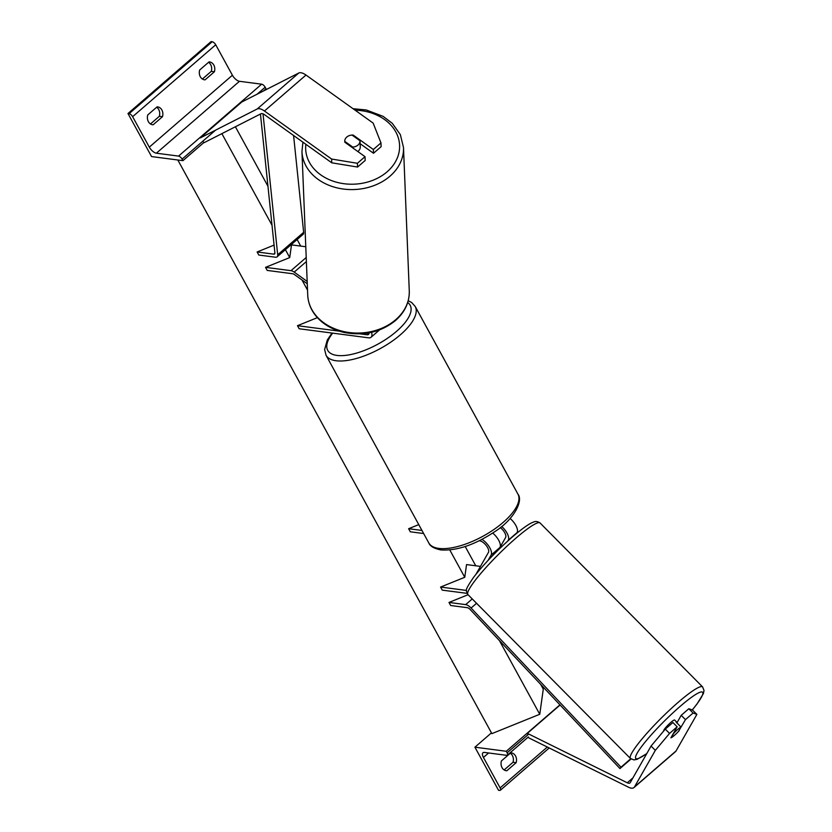 <?xml version="1.0" encoding="UTF-8"?>
<svg xmlns="http://www.w3.org/2000/svg" width="832" height="832" viewBox="0 0 832 832"><rect width="100%" height="100%" fill="white"/><g stroke="black" fill="none" stroke-linecap="round" stroke-linejoin="round"><path stroke-width="1.25" d="M501.675 526.458A11.461 5.023 49.1 0 1 508.258 540.228L507.863 540.935M510.11 518.482A11.461 5.023 49.1 0 1 517.088 532.594L516.672 533.322M479.222 540.779L479.762 540.842A7.644 3.349 49.1 0 1 486.387 545.709A7.644 3.349 49.1 0 1 488.457 552.375L476.05 574.153M467.043 593.362L442.26 590.138L440.575 587.059L464.755 577.283L466.544 564.585L480.47 566.405M466.502 590.366A3.817 1.674 49.1 0 1 466.045 590.377L440.575 587.059M418.766 524.618L408.626 528.715L410.311 531.794L423.644 533.53M408.626 528.715L421.959 530.452M481.998 539.375A11.461 5.023 49.1 0 1 491.119 555.058L488.114 560.331M500.261 527.602A7.644 3.349 49.1 0 1 505.596 537.545L501.03 545.553M498.794 549.442L499.949 547.425A11.461 5.023 -130.9 0 0 492.69 533.073M679.058 730.434L685.474 719.628L693.098 713.024L688.834 708.729L681.21 715.322L685.474 719.628M665.278 729.113L669.542 733.418L655.335 750.35L651.071 746.044L665.278 729.113L672.901 722.519L677.165 726.814L670.914 737.797A7.644 1.05 135.2 0 0 674.367 735.426A7.644 1.05 135.2 0 0 679.224 730.61M655.335 750.35L634.494 786.916A12.23 5.356 49.1 0 1 633.974 787.561A12.23 5.356 49.1 0 1 631.363 788.164A12.23 5.356 49.1 0 1 628.586 787.249L528.663 737.807M651.071 746.044L630.23 782.621A6.115 2.683 49.1 0 1 629.97 782.943A6.115 2.683 49.1 0 1 628.67 783.234A6.115 2.683 49.1 0 1 627.276 782.787L527.353 733.346L527.81 734.906M688.834 708.729L692.619 710.091L696.883 714.397L676.042 750.963A12.23 5.356 49.1 0 1 675.522 751.608L633.974 787.561M560.102 705.006L527.353 733.346M676.884 722.914L681.21 715.322M677.165 726.814L669.542 733.418M696.883 714.397L693.098 713.024M515.538 755.955A7.644 6.167 97.4 0 0 511.337 752.877A7.644 6.167 97.4 0 0 510.765 752.835L501.415 760.926A7.644 6.167 -82.6 0 0 506.241 770.723A7.644 6.167 -82.6 0 0 506.802 770.765L516.152 762.674A7.644 6.167 97.4 0 0 515.538 755.955M510.297 753.241A7.644 6.167 -82.6 0 1 512.398 755.55A7.644 6.167 -82.6 0 1 513.022 762.268L504.14 769.954M498.493 790.254L474.916 747.188L506.272 751.275L507.114 752.814A3.442 1.508 49.1 0 1 507.354 755.154A3.442 1.508 49.1 0 1 506.615 755.321L484.442 752.43A6.874 3.016 -130.9 0 0 482.966 752.762A6.874 3.016 -130.9 0 0 483.434 757.442L500.115 787.894A3.442 1.508 49.1 0 1 500.344 790.234A3.442 1.508 49.1 0 1 499.606 790.4L498.493 790.254M543.733 687.627L542.87 688.376M491.462 732.867L474.916 747.188M559.946 704.839L506.272 751.275M505.679 770.619L506.802 770.765M513.022 762.268L516.152 762.674M680.982 727.043L678.506 731.401A7.644 1.05 -44.8 0 1 674.367 735.426A7.644 1.05 -44.8 0 1 671.237 737.693L673.712 733.335A7.644 1.05 -44.8 0 1 677.851 729.321A7.644 1.05 -44.8 0 1 680.982 727.043L676.187 722.207A7.644 1.05 -44.8 0 1 676.738 722.155A7.644 1.05 -44.8 0 1 676.676 722.706M663.832 730.839L663.759 730.766A7.644 1.05 -44.8 0 1 670.914 722.332A7.644 1.05 -44.8 0 1 674.606 720.002L676.738 722.155M501.914 546.437L500.864 545.376A7.644 1.05 -44.8 0 0 500.365 545.646M365.03 156.686L357.406 163.29L331.604 159.047L331.76 162.812L357.562 167.055L365.186 160.451L365.03 156.686L344.864 142.262A7.644 6.022 177.7 0 1 344.75 141.378A7.644 6.022 177.7 0 1 346.778 137.062A7.644 6.022 177.7 0 1 353.174 135.075L373.339 149.5L380.962 142.906L381.118 146.671L373.495 153.265L373.339 149.5M380.962 142.906L373.152 123.094L305.989 75.046A12.23 5.356 -130.9 0 0 300.903 72.738A12.23 5.356 -130.9 0 0 298.782 73.008L241.79 101.993L200.242 137.946L257.234 108.961A12.23 5.356 -130.9 0 1 259.355 108.69A12.23 5.356 -130.9 0 1 264.441 111.01L331.604 159.047M331.76 162.812L264.597 114.764A6.115 2.683 -130.9 0 0 262.049 113.61A6.115 2.683 -130.9 0 0 260.988 113.745L204.006 142.73L202.8 141.19M360.131 143.707L373.495 153.265M357.562 167.055L357.406 163.29M353.205 135.918L353.174 135.075M352.778 147.93L352.747 147.077A7.644 6.022 -2.3 0 0 357.989 145.08A7.644 6.022 -2.3 0 0 360.017 140.785L352.019 135.065A7.644 6.022 -2.3 0 0 346.778 137.062A7.644 6.022 -2.3 0 0 344.75 141.357L344.75 141.398M357.812 151.528A7.644 6.022 -2.3 0 0 358.228 151.195A7.644 6.022 -2.3 0 0 360.266 146.879L360.183 144.997A7.644 6.022 -2.3 0 0 360.183 144.976A7.644 6.022 -2.3 0 1 360.183 145.028L360.017 140.785M352.747 147.077L344.75 141.357M157.102 106.85A7.644 6.167 -82.6 0 1 157.664 106.891A7.644 6.167 -82.6 0 1 161.876 109.97A7.644 6.167 -82.6 0 1 162.49 116.688L153.14 124.779A7.644 6.167 97.4 0 1 152.578 124.738A7.644 6.167 97.4 0 1 147.753 114.941L157.102 106.85M150.478 123.968L159.349 116.282A7.644 6.167 97.4 0 0 158.735 109.564A7.644 6.167 97.4 0 0 156.634 107.255M209.03 61.901A7.644 6.167 -82.6 0 1 209.602 61.942A7.644 6.167 -82.6 0 1 213.803 65.031A7.644 6.167 -82.6 0 1 214.417 71.75L205.078 79.841A7.644 6.167 97.4 0 1 204.506 79.799A7.644 6.167 97.4 0 1 199.68 69.992L209.03 61.901M202.405 79.019L211.286 71.344A7.644 6.167 97.4 0 0 210.673 64.626A7.644 6.167 97.4 0 0 208.562 62.306M127.982 113.506L151.559 156.572L182.926 160.659L182.083 159.13A3.442 1.508 -130.9 0 0 178.547 156.094L156.374 153.202A6.874 3.016 49.1 0 1 149.313 147.139L132.631 116.688A3.442 1.508 -130.9 0 0 129.106 113.651L127.982 113.506L211.078 41.6L212.191 41.746L129.106 113.651M263.453 90.969L266.022 88.754L265.179 87.214A3.442 1.508 -130.9 0 0 261.643 84.188L239.46 81.297A6.874 3.016 49.1 0 1 232.398 75.234L215.727 44.782A3.442 1.508 -130.9 0 0 212.191 41.746M203.861 142.542L182.926 160.659M203.944 79.695L205.078 79.841M211.286 71.344L214.417 71.75M152.017 124.634L153.14 124.779M159.349 116.282L162.49 116.688M366.922 334.745A7.644 3.349 -130.9 0 0 368.555 334.37A7.644 3.349 -130.9 0 0 369.158 332.81L366.922 334.745L359.944 333.84M305.781 246.74L291.502 244.878L289.723 257.577L265.533 267.353L291.002 270.67A7.644 3.349 -130.9 0 1 294.185 272.116L307.174 281.403M307.268 283.754L294.278 274.466A3.817 1.674 -130.9 0 0 292.687 273.749L267.218 270.421L265.533 267.353M317.387 317.647L297.482 325.686L339.373 331.157M297.482 325.686L299.166 328.765L368.607 337.823A11.461 5.023 -130.9 0 0 371.062 337.262A11.461 5.023 -130.9 0 0 371.519 332.322M631.041 758.992L619.965 768.57L470.059 609.398A3.817 1.674 -130.9 0 0 467.345 607.682L450.674 605.509L448.989 602.441L468.073 594.724M630.739 758.763L620.984 767.208L471.078 608.026A7.644 3.349 -130.9 0 0 465.66 604.614L448.989 602.441M619.965 768.57L620.984 767.208M274.082 245.107L257.119 251.971L273.79 254.145A3.817 1.674 49.1 0 0 274.602 253.958A3.817 1.674 49.1 0 0 274.893 252.928L260.447 114.026M263.026 113.88L277.69 254.79A7.644 3.349 49.1 0 1 277.108 256.838A7.644 3.349 49.1 0 1 275.475 257.213L258.804 255.039L257.119 251.971M293.582 135.502L303.649 232.326A7.644 3.349 49.1 0 1 303.066 234.374L277.108 256.838M499.398 640.546L539.76 714.272L543.286 689.135L540.696 684.403M235.394 126.766L267.956 186.233M297.128 239.512L300.716 246.074M465.202 546.52L475.758 565.791M221.874 133.64L272.012 225.222M285.397 249.673L289.723 257.577M301.995 279.989L307.518 290.087M330.97 332.914L331.438 333.767M449.8 549.962L464.755 577.283M177.819 159.994L491.878 733.626L539.76 714.272M517.088 532.594L508.258 540.228M499.949 547.425L491.119 555.058M632.923 777.899L627.276 782.787M676.042 750.963L634.494 786.916M547.321 747.042L500.115 787.894M488.602 752.97L483.434 757.442M528.798 734.053L507.114 752.814M438.818 548.402A50.814 20.166 -28.7 0 0 493.719 529.641A50.814 20.166 -28.7 0 0 517.93 494.114C523.442 500.573 514.301 519.262 494.822 531.638C474.937 544.804 456.966 550.909 440.918 549.942C434.106 548.569 430.061 546.229 428.782 542.911A50.814 20.166 -28.7 0 0 438.818 548.402M408.221 300.706L411.674 302.536L415.199 306.467A50.814 20.166 151.3 0 1 390.988 342.004A50.814 20.166 151.3 0 1 336.086 360.755A50.814 20.166 151.3 0 1 326.05 355.274L428.782 542.911M332.686 333.143A46.998 18.647 -28.7 0 0 337.002 355.43A46.998 18.647 -28.7 0 0 391.3 335.556A46.998 18.647 -28.7 0 0 407.701 302.526M692.224 709.956A46.998 6.458 135.2 0 0 679.869 706.628A46.998 6.458 135.2 0 0 640.016 748.727A46.998 6.458 135.2 0 0 646.849 753.459M678.08 702.416A50.814 6.989 -44.8 0 1 702.603 686.92L540.072 522.985A50.814 6.989 135.2 0 0 515.538 538.481A50.814 6.989 135.2 0 0 467.896 594.547L630.427 758.472A50.814 6.989 -44.8 0 1 678.08 702.416M305.989 75.046L264.441 111.01M298.782 73.008L257.234 108.961M355.098 110.178A46.998 37.014 177.7 0 1 396.167 132.61A46.998 37.014 177.7 0 1 387.078 171.839A46.998 37.014 177.7 0 1 333.362 181.251A46.998 37.014 177.7 0 1 305.874 144.3M302.921 142.178L301.954 151.58A50.814 40.019 -2.3 0 0 334.922 187.314A50.814 40.019 -2.3 0 0 389.979 176.186A50.814 40.019 -2.3 0 0 403.499 147.503L409.271 290.982A50.814 40.019 177.7 0 1 395.751 319.675A50.814 40.019 177.7 0 1 340.694 330.793A50.814 40.019 177.7 0 1 307.726 295.069C308.204 304.221 311.948 312.27 318.926 319.238C325.842 325.926 334.506 330.377 344.926 332.592C364.333 336.045 381.17 332.03 395.45 320.559C404.872 312.218 409.479 302.359 409.271 290.982M232.398 75.234L149.313 147.139M215.727 44.782L132.631 116.688M265.179 87.214L257.109 94.203M215.561 130.156L182.083 159.13M261.643 84.188L178.547 156.094M239.46 81.297L156.374 153.202M306.207 257.514L291.002 270.67M306.374 261.57L294.185 272.116M472.243 598.926L465.66 604.614M476.559 603.283L471.078 608.026M274.903 253.178L273.79 254.145M303.649 232.326L277.69 254.79M528.403 736.934L507.354 755.154M549.193 747.968L500.344 790.234M415.199 306.467L517.93 494.114M332.01 333.05L327.278 340.038L324.626 349.492L326.05 355.274M692.276 709.977L696.987 704.038L703.383 693.607L704.018 690.466L702.603 686.92M467.896 594.547C466.045 589.701 463.996 591.604 473.512 577.418C483.694 564.294 496.579 550.857 512.169 537.118C525.231 525.99 530.826 522.954 533.416 522.132C535.382 521.05 537.607 521.331 540.072 522.985M646.745 753.636L637.083 759.325L633.963 759.918L630.427 758.472M301.954 151.58L307.726 295.069M353.018 108.69L366.288 109.98L383.178 116.386L392.288 123.323L400.338 134.597L403.499 147.503M379.548 329.909L371.062 337.262"/></g></svg>
